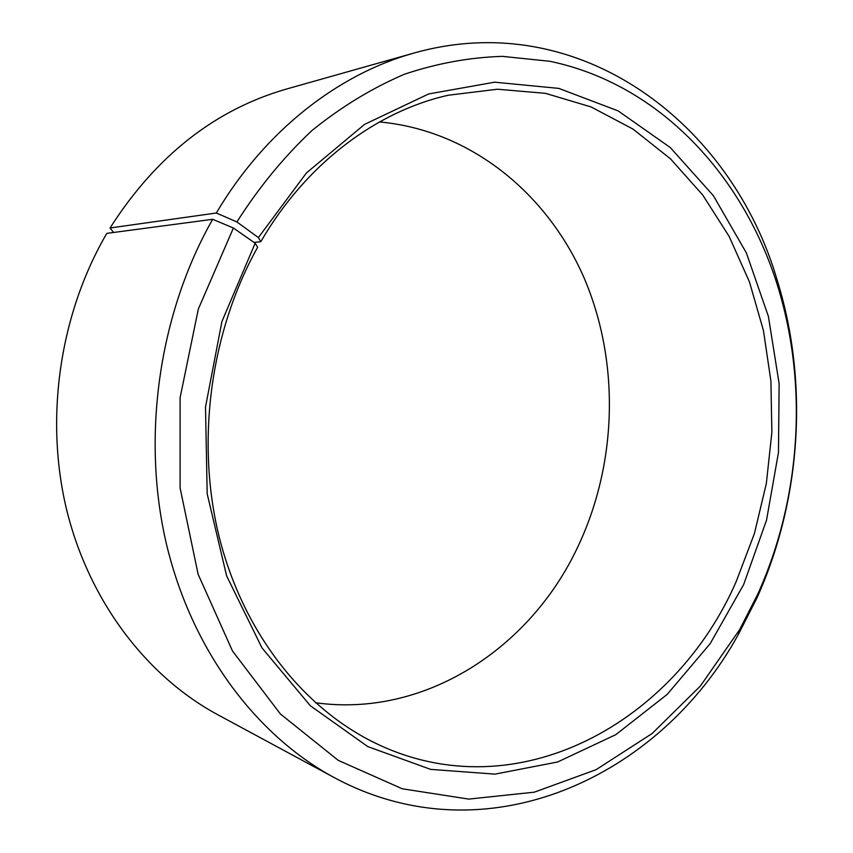 <?xml version="1.0" encoding="UTF-8"?>
<svg xmlns="http://www.w3.org/2000/svg" width="853" height="853" viewBox="0 0 853 853"><rect width="100%" height="100%" fill="white"/><g stroke="black" fill="none" stroke-linecap="round" stroke-linejoin="round"><path stroke-width="1.28" d="M315.407 702.733C424.943 718.013 529.99 648.312 577.374 547.807C617.391 464.075 620.227 362.173 583.974 277.641C547.349 193.599 470.696 130.264 379.478 121.947M212.674 219.296C159.159 313.403 141.395 435.702 166.122 542.668C191.232 649.623 255.932 735.307 334.056 777.499L217.643 714.665C146.983 676.472 89.245 601.664 66.673 509.902C44.463 418.098 59.689 314.053 106.817 233.37L212.674 219.296L233.402 228.018L255.164 243.222L257.649 247.242C209.945 332.606 195.465 443.379 219.69 538.968C244.267 634.525 304.798 709.493 376.685 743.773C517.792 811.278 675.373 722.001 736.32 581.298L754.415 533.541L766.335 483.566L771.869 432.375L770.909 381.003L763.435 330.506L749.467 281.938L729.134 236.388L702.691 194.974L670.501 158.85L633.075 129.134L591.118 106.956L545.536 93.35L497.459 89.224L448.23 95.248C376.472 111.295 305.992 163.712 260.783 241.73L253.97 242.391M255.164 243.222L221.919 321.549L205.509 407.041L207.183 493.812L226.621 575.882L261.988 647.907L310.279 705.708L367.803 746.599L430.637 769.374L495.017 774.129L557.659 761.974L615.77 734.678L667.174 694.417L710.218 643.578L743.656 584.561L766.527 520.181L778.469 452.453L779.141 383.743L768.404 316.42L746.375 252.914L713.428 195.753L670.298 147.548L618.169 110.911L558.811 88.392L494.612 82.187L428.632 93.958L364.54 124.399L306.43 172.956L258.384 237.582L260.783 241.73M233.402 228.018L198.322 309.095L180.111 397.679L180.111 488.033L198.12 574.25L232.485 650.978L280.392 713.972L338.268 760.375L402.275 788.79L468.724 799.09L534.266 792.181L596.13 769.662L652.065 733.559L700.345 686.1L739.69 629.567L757.667 594.36C800.818 498.909 808.409 385.215 777.605 285.84C743.219 175.302 659.465 84.255 550.036 61.309L502.406 56.362C469.8 57.354 437.173 63.303 404.514 74.211C372.228 88.019 341.413 106.764 312.059 130.445C283.996 156.813 258.939 187.308 236.899 221.94L258.384 237.582M334.056 777.499C486.125 859.515 660.115 777.126 738.271 634.589L756.782 598.305C801.212 499.975 809.028 383.061 777.318 280.626C732.119 124.474 580.275 6.142 413.972 53.046C338.342 74.072 264.91 130.744 216.331 213.005L236.899 221.94M113.545 232.474L110.048 227.975L216.331 213.005M413.972 53.046L286.661 88.989C214.999 109.579 156.12 155.907 110.048 227.975M739.69 629.567L738.271 634.589M777.605 285.84L777.318 280.626"/></g></svg>
